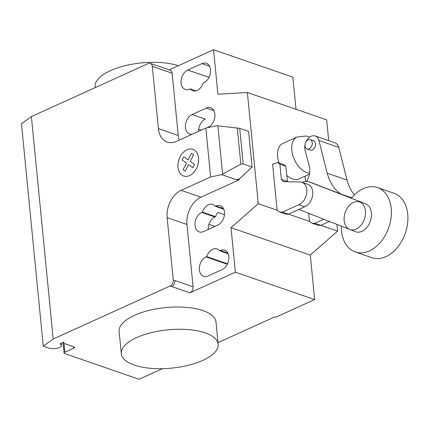 <?xml version="1.0" encoding="UTF-8"?>
<svg xmlns="http://www.w3.org/2000/svg" width="429" height="429" viewBox="0 0 429 429"><rect width="100%" height="100%" fill="white"/><g stroke="black" fill="none" stroke-linecap="round" stroke-linejoin="round"><path stroke-width="0.64" d="M353.501 202.424A14.602 10.162 -71 0 0 344.24 216.559A14.602 10.162 -71 0 0 350.043 229.574A14.602 10.162 -71 0 0 356.118 229.118A14.602 10.162 -71 0 0 365.379 214.983A14.602 10.162 -71 0 0 359.572 201.968A14.602 10.162 -71 0 0 353.501 202.424M323.766 219.257L314.87 223.289L312.098 223.246L309.497 221.391L308.708 213.347M305.577 181.397L305.062 176.137M312.098 223.246L318.045 225.3L320.817 225.343L314.87 223.289M320.817 225.343L329.381 221.461M277.123 210.215L272.597 164.082L277.869 162.543L279.874 164.243L281.365 179.429L283.317 181.681L300.112 181.976A11.985 8.339 109 0 1 301.952 182.298A11.985 8.339 109 0 1 306.681 193.238A11.985 8.339 109 0 1 298.729 204.746L282.496 212.114L279.724 212.071L277.123 210.215L258.29 203.711L231.006 227.713L310.29 255.089L314.655 299.581L275.638 317.288L274.646 316.945L218.012 342.642M287.548 181.757L285.821 166.296L283.816 164.597L277.869 162.543M285.821 166.296L279.874 164.243M287.312 181.483L281.365 179.429M279.724 212.071L285.671 214.125L288.444 214.162L304.676 206.799L298.729 204.746M304.676 206.799A11.985 8.339 -71 0 0 312.628 195.286A11.985 8.339 -71 0 0 307.899 184.352L301.952 182.298M288.444 214.162L282.496 212.114M341.366 226.163A34.068 23.708 -71 0 0 355.25 251.968A34.068 23.708 -71 0 0 369.423 250.906A34.068 23.708 -71 0 0 391.034 217.921A34.068 23.708 -71 0 0 377.488 187.559A34.068 23.708 -71 0 0 363.315 188.621A34.068 23.708 -71 0 0 351.415 198.289M377.488 187.559L394.01 193.264A34.068 23.708 109 0 1 407.55 223.627A34.068 23.708 109 0 1 385.944 256.612A34.068 23.708 109 0 1 371.771 257.668L355.25 251.968M305.035 145.919A4.96 3.448 109 0 1 306.547 141.066A4.96 3.448 109 0 1 310.269 139.591A4.96 3.448 109 0 1 312.264 142.643A4.96 3.448 109 0 1 309.094 148.815A4.96 3.448 109 0 1 307.035 148.965A4.96 3.448 109 0 1 305.035 145.919M307.035 148.965L310.339 150.107A4.96 3.448 -71 0 0 312.398 149.952A4.96 3.448 -71 0 0 315.567 143.779A4.96 3.448 -71 0 0 313.572 140.733L310.269 139.591M306.499 181.354A14.607 10.167 -71 0 0 309.271 166.248L305.083 150.155A9.867 6.864 109 0 1 305.046 144.68M305.936 141.945A9.867 6.864 109 0 1 315.208 135.977A9.867 6.864 109 0 1 318.913 140.508L327.209 173.187A54.837 38.165 -71 0 0 340.631 193.962L312.296 182.963A14.731 10.253 -71 0 0 312.103 182.893L308.8 181.751A14.731 10.253 109 0 1 308.993 181.821L365.664 203.818A14.843 10.328 109 0 1 370.297 221.305A14.843 10.328 109 0 1 355.743 231.799A14.843 10.328 109 0 1 355.518 231.714L350.155 229.612M354.37 194.975A54.837 38.165 109 0 1 347.034 180.03L338.733 147.351A9.867 6.864 -71 0 0 335.033 142.819L315.208 135.977M347.034 180.03L327.209 173.187M351.801 197.817L340.631 193.962M349.404 229.317L299.131 209.588A14.731 10.253 109 0 1 298.804 209.465M302.263 182.405A14.731 10.253 109 0 1 308.8 181.751M136.695 337.575A48.67 19.241 -5.6 0 1 188.213 329.595A48.67 19.241 -5.6 0 1 218.168 344.23A48.67 19.241 -5.6 0 1 202.772 360.387A48.67 19.241 -5.6 0 1 151.255 368.366A48.67 19.241 -5.6 0 1 121.294 353.727A48.67 19.241 -5.6 0 1 136.695 337.575M218.168 344.23L215.991 321.986A48.67 19.241 174.4 0 0 186.03 307.346A48.67 19.241 174.4 0 0 134.513 315.326A48.67 19.241 174.4 0 0 119.117 331.483L121.294 353.727M95.2 87.607L95.12 86.776A48.67 19.241 -5.6 0 1 110.521 70.624A48.67 19.241 -5.6 0 1 178.367 65.712M201.946 63.61A10.462 7.282 109 0 1 206.301 63.283A10.462 7.282 109 0 1 210.457 72.608A10.462 7.282 109 0 1 203.823 82.738L203.169 83.038A10.462 7.282 109 0 1 192.809 90.733A10.462 7.282 109 0 1 190.283 88.883L189.634 89.178A10.462 7.282 109 0 1 185.28 89.505A10.462 7.282 109 0 1 181.118 80.18A10.462 7.282 109 0 1 187.757 70.045L201.946 63.61L209.524 66.227M195.94 90.835L190.283 88.883M222.142 269.605L207.958 276.045A10.462 7.282 109 0 1 203.603 276.367A10.462 7.282 109 0 1 199.442 267.047A10.462 7.282 109 0 1 206.081 256.912L206.73 256.617A10.462 7.282 109 0 1 217.09 248.922A10.462 7.282 109 0 1 219.616 250.772L220.27 250.477A10.462 7.282 109 0 1 224.619 250.15A10.462 7.282 109 0 1 228.78 259.475A10.462 7.282 109 0 1 222.142 269.605M228.137 253.711L219.616 250.772M227.531 263.803L206.73 256.617M231.006 227.713L235.365 272.206L314.655 299.581M170.141 285.961A4.869 3.389 -71 0 0 173.252 279.901L174.903 280.475A4.869 3.389 109 0 1 171.793 286.534L170.141 285.961L53.196 339.028L31.387 116.57L148.327 63.503A4.869 3.389 109 0 1 150.354 63.353A4.869 3.389 109 0 1 152.311 66.345L158.419 128.63A21.9 15.24 -71 0 0 167.235 142.09A21.9 15.24 -71 0 0 176.346 141.409L205.834 128.03L216.849 125.697L239.693 128.346L243.179 163.942L240.825 164.168L221.648 174.635L210.634 176.968L205.834 128.03M235.365 272.206L189.961 292.809A4.869 3.389 -71 0 0 193.071 286.749L186.964 224.458A21.9 15.24 -71 0 1 200.965 197.195L239.275 179.81L239.039 179.225L236.116 179.628L221.648 174.635M210.634 176.968L181.145 190.353A21.9 15.24 -71 0 0 167.144 217.616L173.252 279.901M240.825 164.168L237.258 127.81M239.693 128.346L248.611 131.43L252.102 167.02L243.179 163.942M252.102 167.02L239.039 179.225M236.116 179.628L239.092 179.746M207.48 127.681A10.462 7.282 -71 0 0 207.534 127.526L208.183 127.231A10.462 7.282 -71 0 0 214.822 117.101A10.462 7.282 -71 0 0 210.66 107.776A10.462 7.282 -71 0 0 206.306 108.103L192.122 114.538A10.462 7.282 -71 0 0 185.484 124.673A10.462 7.282 -71 0 0 189.645 133.998A10.462 7.282 -71 0 0 192.208 134.213M202.37 212.124L201.716 212.419A10.462 7.282 -71 0 0 195.082 222.554A10.462 7.282 -71 0 0 199.238 231.88A10.462 7.282 -71 0 0 203.593 231.553L217.782 225.112A10.462 7.282 -71 0 0 224.421 214.983A10.462 7.282 -71 0 0 220.259 205.657A10.462 7.282 -71 0 0 215.905 205.984L215.256 206.279A10.462 7.282 -71 0 0 212.73 204.429A10.462 7.282 -71 0 0 202.37 212.124L215.583 216.688A10.462 7.282 109 0 1 217.835 212.414L224.453 214.698M215.256 206.279L223.772 209.218M208.918 224.372L214.881 226.432M198.691 129.279L201.18 130.137M208.204 229.461A10.462 7.282 109 0 1 214.934 216.983L215.583 216.688M158.419 128.63L178.239 135.473A21.9 15.24 -71 0 0 179.193 140.117M239.275 179.81L239.221 179.29M198.595 131.312A10.462 7.282 109 0 1 205.335 119.101L192.122 114.538M295.994 109.266L292.841 77.123L213.556 49.743L217.916 94.235L247.383 92.482L326.673 119.857L328.711 140.637M310.29 255.089L337.58 231.092L336.926 224.421M288.492 214.141L309.497 221.391M320.871 225.322L337.58 231.092M247.383 92.482L258.29 203.711M178.239 135.473L172.131 73.187A4.869 3.389 109 0 0 170.174 70.195L150.354 63.353M213.556 49.743L169.214 69.863M162.371 368.683L139.071 379.257L64.736 353.587A2.435 0.96 -5.6 0 1 64.087 353.024A2.435 0.96 -5.6 0 1 64.859 352.214L73.724 348.192A2.435 0.96 174.4 0 0 74.496 347.383A2.435 0.96 174.4 0 0 73.847 346.814L63.937 343.393A2.435 0.96 -5.6 0 1 63.288 342.825A2.435 0.96 -5.6 0 1 64.06 342.02L60.462 343.65A0.976 0.386 174.4 0 0 60.157 343.972A0.976 0.386 174.4 0 0 60.333 344.165A6.328 2.499 -5.6 0 1 61.486 345.425A6.328 2.499 -5.6 0 1 53.335 348.595L49.871 348.455L43.265 346.176L21.45 123.718L31.387 116.57M43.265 346.176L53.196 339.028M286.706 175.305A19.466 11.669 65.6 0 0 292.573 179.011A19.466 11.669 65.6 0 0 298.874 178.941L309.422 174.158M309.674 137.13L306.054 135.993L296.986 137.044A19.466 11.669 65.6 0 0 296.981 137.044L282.786 143.49A19.466 11.669 65.6 0 0 278.979 162.923M185.194 171.203L183.092 169.707L186.476 163.111L182.143 160.028L183.784 156.826L188.122 159.915L191.506 153.325L193.608 154.826L190.224 161.417L194.557 164.505L192.916 167.701L188.583 164.613L185.194 171.203M189.548 175.584A14.136 9.84 -71 0 0 196.568 152.145A14.136 9.84 -71 0 0 178.721 160.248A14.136 9.84 -71 0 0 189.548 175.584M338.733 147.351L318.913 140.508M312.296 182.963L308.993 181.821M208.998 77.381L187.757 70.045M227.847 253.094L220.27 250.477M227.316 264.248L206.081 256.912M174.903 280.475L193.071 286.749M171.793 286.534L189.961 292.809M167.144 217.616L186.964 224.458M222.597 174.115L217.862 125.799M181.145 190.353L200.965 197.195M206.306 108.103L213.889 110.72M201.716 212.419L214.934 216.983M215.905 205.984L223.482 208.601M152.311 66.345L172.131 73.187M60.291 343.747L60.333 344.165M73.584 346.723L73.724 348.192M63.996 343.414L64.859 352.214M296.981 137.044A19.466 11.669 65.6 0 0 291.811 150.214A19.466 11.669 65.6 0 0 306.773 172.571A19.466 11.669 65.6 0 0 309.599 173.139M61.486 345.425L61.277 343.28M63.288 342.825L63.245 342.385M64.087 353.024L63.052 342.476"/></g></svg>
